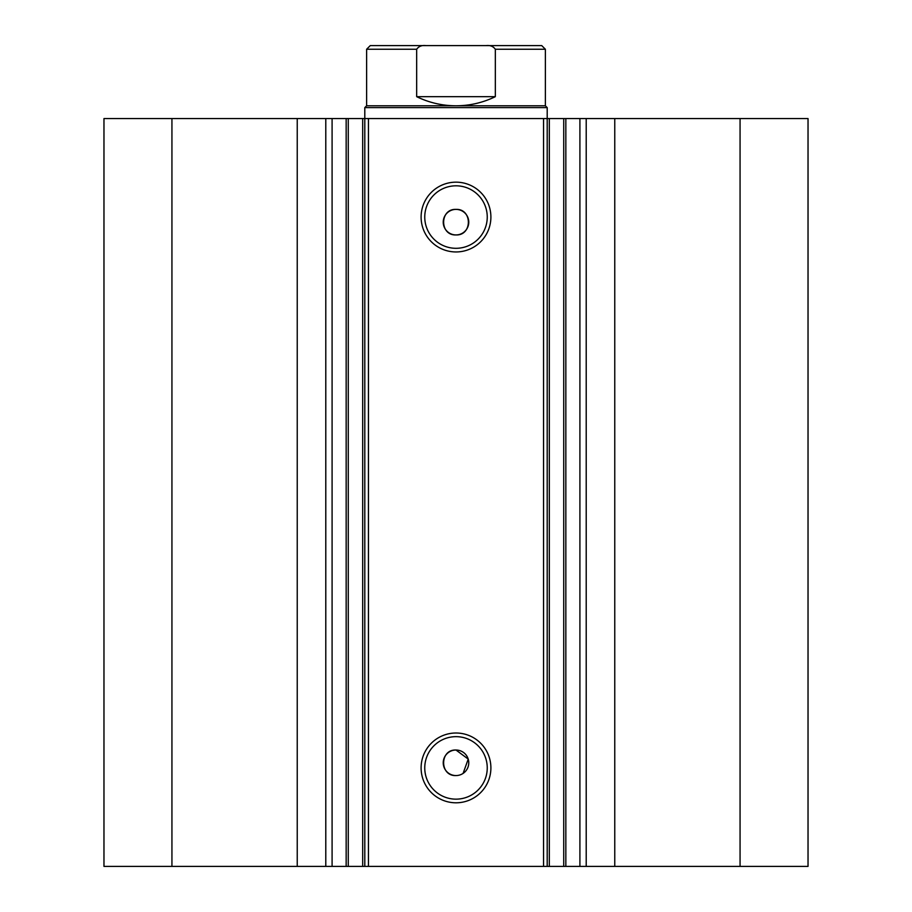 <?xml version="1.0" encoding="UTF-8"?>
<svg xmlns="http://www.w3.org/2000/svg" width="912" height="912" viewBox="0 0 912 912"><rect width="100%" height="100%" fill="white"/><g stroke="black" fill="none" stroke-linecap="round" stroke-linejoin="round"><path stroke-width="1.37" d="M543.552 866.4L543.552 118.56L565.839 118.56L565.839 866.4L362.691 866.4L362.691 118.56L348.27 118.56L348.27 866.4L362.691 866.4M565.839 118.56L579.907 118.56L579.907 866.4L565.839 866.4M348.27 118.56L297.232 118.56L297.232 866.4L348.27 866.4M456 251.951A34.895 34.895 0 0 1 421.105 217.056A34.895 34.895 0 0 1 456 182.161A34.895 34.895 0 0 1 490.895 217.056A34.895 34.895 0 0 1 456 251.951M456 185.809A31.247 31.247 0 0 0 424.753 217.056A31.247 31.247 0 0 0 456 248.303A31.247 31.247 0 0 0 487.247 217.056A31.247 31.247 0 0 0 456 185.809M456 802.799A34.895 34.895 0 0 1 421.105 767.904A34.895 34.895 0 0 1 456 733.009A34.895 34.895 0 0 1 490.895 767.904A34.895 34.895 0 0 1 456 802.799M456 736.657A31.247 31.247 0 0 0 424.753 767.904A31.247 31.247 0 0 0 456 799.151A31.247 31.247 0 0 0 487.247 767.904A31.247 31.247 0 0 0 456 736.657M463.091 773.41L468.221 759.092L456 750.029A12.768 12.768 0 0 0 443.232 762.797A12.768 12.768 0 0 0 456 775.565A12.768 12.768 0 0 0 468.768 762.797A12.768 12.768 0 0 0 456 750.029C439.55 749.231 439.504 776.34 456 775.565M456 209.395A12.768 12.768 0 0 0 443.232 222.163A12.768 12.768 0 0 0 456 234.931C472.473 235.718 472.473 208.609 456 209.395C439.55 208.597 439.504 235.706 456 234.931A12.768 12.768 0 0 0 468.768 222.163A12.768 12.768 0 0 0 456 209.395M297.232 866.4L103.968 866.4L103.968 118.56L297.232 118.56M579.907 118.56L808.032 118.56L808.032 866.4L579.907 866.4M362.691 118.56L368.448 118.56L368.448 866.4M543.552 118.56L368.448 118.56M171.935 866.4L171.935 118.56M740.065 118.56L740.065 866.4M495.33 96.672L416.67 96.672C429.085 102.703 442.195 105.746 456 105.792L545.376 105.792L545.376 49.248L495.33 49.248L495.33 96.672C482.915 102.703 469.805 105.746 456 105.792L366.624 105.792L364.8 107.616L547.2 107.616L547.2 866.4M364.8 866.4L364.8 107.616M332.093 118.56L332.093 866.4M416.67 96.672L416.67 49.248L366.624 49.248L370.272 45.6L425.858 45.6C421.846 45.121 418.779 46.33 416.67 49.248M495.33 49.248C493.221 46.33 490.154 45.121 486.142 45.6L425.858 45.6M486.142 45.6L541.728 45.6L545.376 49.248M614.768 118.56L614.768 866.4M325.789 118.56L325.789 866.4M563.73 866.4L563.73 118.56M549.309 118.56L549.309 866.4M586.211 118.56L586.211 866.4M346.161 118.56L346.161 866.4M545.376 105.792L547.2 107.616M366.624 105.792L366.624 49.248"/></g></svg>
